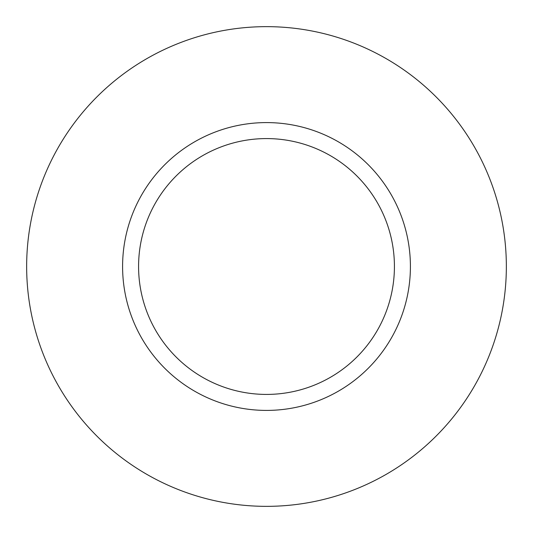 <?xml version="1.0" encoding="UTF-8"?>
<svg xmlns="http://www.w3.org/2000/svg" width="533" height="533" viewBox="0 0 533 533"><rect width="100%" height="100%" fill="white"/><g stroke="black" fill="none" stroke-linecap="round" stroke-linejoin="round"><path stroke-width="0.8" d="M394.42 266.5A127.92 127.92 0 0 0 266.5 138.58A127.92 127.92 0 0 0 138.58 266.5A127.92 127.92 0 0 0 266.5 394.42A127.92 127.92 0 0 0 394.42 266.5M506.35 266.5A239.85 239.85 0 0 0 266.5 26.65A239.85 239.85 0 0 0 26.65 266.5A239.85 239.85 0 0 0 266.5 506.35A239.85 239.85 0 0 0 506.35 266.5M410.41 266.5A143.91 143.91 0 0 1 266.5 410.41A143.91 143.91 0 0 1 122.59 266.5A143.91 143.91 0 0 1 266.5 122.59A143.91 143.91 0 0 1 410.41 266.5"/></g></svg>

